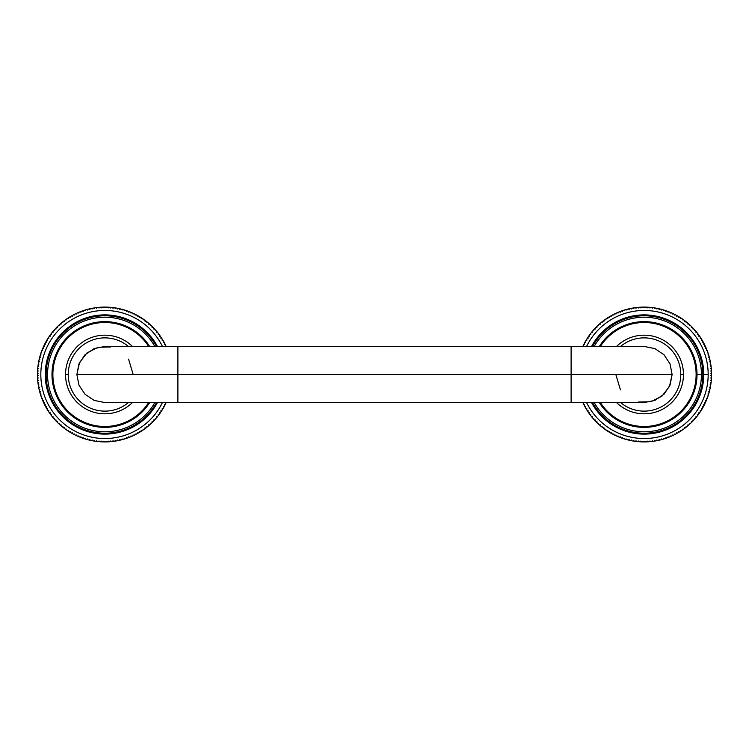 <?xml version="1.0" encoding="UTF-8"?>
<svg xmlns="http://www.w3.org/2000/svg" width="749" height="749" viewBox="0 0 749 749"><rect width="100%" height="100%" fill="white"/><g stroke="black" fill="none" stroke-linecap="round" stroke-linejoin="round"><path stroke-width="1.12" d="M583.331 403.599L583.34 402.588L583.331 403.599A67.41 67.41 0 0 0 583.771 404.497L584.679 404.797L584.389 405.705A67.41 67.41 0 0 1 582.862 402.588A67.41 67.41 0 0 0 584.857 406.585L585.774 406.857L585.512 407.765A67.41 67.41 0 0 1 584.857 406.585A67.41 67.41 0 0 0 586.018 408.636L586.935 408.87L586.71 409.797A67.41 67.41 0 0 0 587.244 410.649L588.171 410.845L587.974 411.781A67.41 67.41 0 0 0 588.536 412.615L589.472 412.774L589.313 413.72A67.41 67.41 0 0 1 586.018 408.636A67.41 67.41 0 0 0 589.903 414.525L590.849 414.665L590.708 415.601A67.41 67.41 0 0 0 591.336 416.397L592.281 416.5L592.178 417.446A67.41 67.41 0 0 0 592.824 418.214L593.779 418.279L593.714 419.234A67.41 67.41 0 0 0 594.378 419.974L595.333 420.011L595.305 420.966A67.41 67.41 0 0 0 595.998 421.687L596.953 421.687L596.953 422.642A67.41 67.41 0 0 0 597.674 423.335L598.629 423.307L598.666 424.262A67.41 67.41 0 0 0 599.406 424.926L600.361 424.861L600.426 425.816A67.41 67.41 0 0 0 601.194 426.462L602.14 426.359L602.243 427.305A67.41 67.41 0 0 1 589.903 414.525A67.41 67.41 0 0 0 590.708 415.601A67.41 67.41 0 0 0 591.336 416.397A67.41 67.41 0 0 0 602.243 427.305A67.41 67.41 0 0 0 603.039 427.932L603.975 427.791L604.115 428.737A67.41 67.41 0 0 0 604.92 429.327L605.866 429.168L606.025 430.104A67.41 67.41 0 0 1 603.039 427.932A67.41 67.41 0 0 0 604.115 428.737A67.41 67.41 0 0 0 606.859 430.666L607.795 430.469L607.991 431.396A67.41 67.41 0 0 1 606.859 430.666A67.41 67.41 0 0 0 612.935 434.251L613.843 433.961L614.143 434.869A67.41 67.41 0 0 1 612.935 434.251A67.41 67.41 0 0 0 619.357 437.191A67.41 67.41 0 0 0 629.637 440.328A67.41 67.41 0 0 0 630.621 440.543A67.41 67.41 0 0 0 638.934 441.713A67.41 67.41 0 0 0 639.936 441.779A67.41 67.41 0 0 0 641.284 441.854A67.41 67.41 0 0 0 642.286 441.882A67.41 67.41 0 0 0 645.994 441.882A67.41 67.41 0 0 0 646.996 441.854L647.632 441.142L648.344 441.779A67.41 67.41 0 0 0 649.346 441.713L649.954 440.983L650.684 441.592A67.41 67.41 0 0 0 651.686 441.489L652.276 440.74L653.025 441.32A67.41 67.41 0 0 0 654.017 441.18L654.579 440.412L655.347 440.974A67.41 67.41 0 0 1 646.996 441.854A67.41 67.41 0 0 0 648.344 441.779A67.41 67.41 0 0 0 649.346 441.713A67.41 67.41 0 0 0 656.339 440.796L656.873 440.009L657.659 440.543A67.41 67.41 0 0 1 656.339 440.796A67.41 67.41 0 0 0 657.659 440.543A67.41 67.41 0 0 0 658.643 440.328L659.148 439.523L659.963 440.028A67.41 67.41 0 0 1 658.643 440.328A67.41 67.41 0 0 0 660.936 439.785L661.414 438.961L662.238 439.438A67.41 67.41 0 0 1 660.936 439.785A67.41 67.41 0 0 0 663.202 439.157L663.651 438.315L664.494 438.764A67.41 67.41 0 0 0 665.449 438.455L665.87 437.594L666.722 438.015A67.41 67.41 0 0 0 667.668 437.669L668.052 436.798L668.923 437.191A67.41 67.41 0 0 0 669.859 436.807L670.215 435.927L671.095 436.283A67.41 67.41 0 0 0 672.012 435.881L672.34 434.982L673.239 435.309A67.41 67.41 0 0 1 663.202 439.157A67.41 67.41 0 0 0 668.923 437.191A67.41 67.41 0 0 0 674.137 434.869L674.437 433.961L675.345 434.251A67.41 67.41 0 0 1 674.137 434.869A67.41 67.41 0 0 0 676.225 433.783L676.497 432.866L677.405 433.128A67.41 67.41 0 0 1 676.225 433.783A67.41 67.41 0 0 0 678.276 432.622L678.51 431.705L679.437 431.93A67.41 67.41 0 0 0 680.289 431.396L680.485 430.469L681.421 430.666A67.41 67.41 0 0 0 682.255 430.104L682.414 429.168L683.36 429.327A67.41 67.41 0 0 1 678.276 432.622A67.41 67.41 0 0 0 684.165 428.737L684.305 427.791L685.241 427.932A67.41 67.41 0 0 0 686.037 427.305L686.14 426.359L687.086 426.462A67.41 67.41 0 0 0 687.854 425.816L687.919 424.861L688.874 424.926A67.41 67.41 0 0 0 689.614 424.262L689.651 423.307L690.606 423.335A67.41 67.41 0 0 0 691.327 422.642L691.327 421.687L692.282 421.687A67.41 67.41 0 0 0 692.975 420.966L692.947 420.011L693.902 419.974A67.41 67.41 0 0 0 694.566 419.234L694.501 418.279L695.456 418.214A67.41 67.41 0 0 0 696.102 417.446L695.999 416.5L696.944 416.397A67.41 67.41 0 0 0 697.572 415.601L697.431 414.665L698.377 414.525A67.41 67.41 0 0 0 698.967 413.72L698.808 412.774L699.744 412.615A67.41 67.41 0 0 1 684.165 428.737A67.41 67.41 0 0 0 685.241 427.932A67.41 67.41 0 0 0 686.037 427.305A67.41 67.41 0 0 0 696.944 416.397A67.41 67.41 0 0 0 697.572 415.601A67.41 67.41 0 0 0 698.377 414.525A67.41 67.41 0 0 0 700.306 411.781L700.109 410.845L701.036 410.649A67.41 67.41 0 0 0 701.57 409.797L701.345 408.87L702.262 408.636A67.41 67.41 0 0 1 700.306 411.781A67.41 67.41 0 0 0 702.768 407.765L702.506 406.857L703.423 406.585A67.41 67.41 0 0 0 703.891 405.705L703.601 404.797L704.509 404.497A67.41 67.41 0 0 0 704.949 403.599L704.622 402.7L705.521 402.372A67.41 67.41 0 0 0 705.923 401.455L705.567 400.575L706.447 400.219A67.41 67.41 0 0 0 706.831 399.283L706.438 398.412L707.309 398.028A67.41 67.41 0 0 1 702.768 407.765A67.41 67.41 0 0 0 706.831 399.283A67.41 67.41 0 0 0 707.655 397.082L707.234 396.23L708.095 395.809A67.41 67.41 0 0 1 707.655 397.082A67.41 67.41 0 0 0 708.404 394.854L707.955 394.011L708.797 393.562A67.41 67.41 0 0 1 708.404 394.854A67.41 67.41 0 0 0 709.078 392.598L708.601 391.774L709.425 391.296A67.41 67.41 0 0 1 709.078 392.598A67.41 67.41 0 0 0 709.668 390.323L709.163 389.508L709.968 389.003A67.41 67.41 0 0 1 709.668 390.323A67.41 67.41 0 0 0 709.968 389.003A67.41 67.41 0 0 0 710.183 388.019L709.649 387.233L710.436 386.699A67.41 67.41 0 0 1 710.183 388.019A67.41 67.41 0 0 0 710.614 385.707L710.052 384.939L710.82 384.377A67.41 67.41 0 0 1 710.614 385.707A67.41 67.41 0 0 0 710.96 383.385L710.38 382.636L711.129 382.046A67.41 67.41 0 0 1 710.96 383.385A67.41 67.41 0 0 0 711.232 381.044L710.623 380.314L711.353 379.706A67.41 67.41 0 0 1 711.232 381.044A67.41 67.41 0 0 0 711.353 379.706A67.41 67.41 0 0 0 711.419 378.704L710.782 377.992L711.494 377.356A67.41 67.41 0 0 1 711.419 378.704A67.41 67.41 0 0 0 711.494 377.356A67.41 67.41 0 0 0 711.522 376.354L710.867 375.661L711.55 375.006A67.41 67.41 0 0 1 711.522 376.354A67.41 67.41 0 0 0 711.522 372.646A67.41 67.41 0 0 0 711.494 371.644A67.41 67.41 0 0 0 711.419 370.296A67.41 67.41 0 0 1 711.55 374.5M706.831 399.283L706.438 398.412L707.309 398.028A67.41 67.41 0 0 0 707.655 397.082L707.234 396.23L708.095 395.809A67.41 67.41 0 0 0 708.404 394.854L707.955 394.011L708.797 393.562A67.41 67.41 0 0 0 709.078 392.598L708.601 391.774L709.425 391.296A67.41 67.41 0 0 0 709.668 390.323L709.163 389.508L709.968 389.003A67.41 67.41 0 0 0 710.183 388.019L709.649 387.233L710.436 386.699A67.41 67.41 0 0 0 710.614 385.707L710.052 384.939L710.82 384.377A67.41 67.41 0 0 0 710.96 383.385L710.38 382.636L711.129 382.046A67.41 67.41 0 0 0 711.232 381.044L710.623 380.314L711.353 379.706A67.41 67.41 0 0 0 711.419 378.704L710.782 377.992L711.494 377.356A67.41 67.41 0 0 0 711.522 376.354L710.867 375.661L711.55 375.006A67.41 67.41 0 0 0 711.55 373.994L710.867 373.339L711.522 372.646A67.41 67.41 0 0 0 711.494 371.644L710.782 371.008L711.419 370.296A67.41 67.41 0 0 0 711.353 369.294A67.41 67.41 0 0 0 710.183 360.981A67.41 67.41 0 0 0 709.968 359.997A67.41 67.41 0 0 0 708.404 354.146A67.41 67.41 0 0 1 708.797 355.438L707.955 354.989L708.404 354.146A67.41 67.41 0 0 0 703.891 343.295A67.41 67.41 0 0 1 706.447 348.781L705.567 348.425L705.923 347.545A67.41 67.41 0 0 0 705.521 346.628L704.622 346.3L704.949 345.401A67.41 67.41 0 0 0 704.509 344.503L703.601 344.203L703.891 343.295A67.41 67.41 0 0 0 702.768 341.235A67.41 67.41 0 0 1 703.423 342.415L702.506 342.143L702.768 341.235A67.41 67.41 0 0 0 698.967 335.28A67.41 67.41 0 0 1 702.262 340.364L701.345 340.13L701.57 339.203A67.41 67.41 0 0 0 701.036 338.351L700.109 338.155L700.306 337.219A67.41 67.41 0 0 0 699.744 336.385L698.808 336.226L698.967 335.28A67.41 67.41 0 0 0 698.377 334.475A67.41 67.41 0 0 0 697.572 333.399A67.41 67.41 0 0 0 696.944 332.603A67.41 67.41 0 0 0 686.037 321.696A67.41 67.41 0 0 1 698.377 334.475L697.431 334.335L697.572 333.399A67.41 67.41 0 0 0 696.944 332.603L695.999 332.5L696.102 331.554A67.41 67.41 0 0 0 695.456 330.786L694.501 330.721L694.566 329.766A67.41 67.41 0 0 0 693.902 329.026L692.947 328.989L692.975 328.034A67.41 67.41 0 0 0 692.282 327.313L691.327 327.313L691.327 326.358A67.41 67.41 0 0 0 690.606 325.665L689.651 325.693L689.614 324.738A67.41 67.41 0 0 0 688.874 324.074L687.919 324.139L687.854 323.184A67.41 67.41 0 0 0 687.086 322.538L686.14 322.641L686.037 321.696A67.41 67.41 0 0 0 685.241 321.068A67.41 67.41 0 0 0 684.165 320.263A67.41 67.41 0 0 0 682.255 318.896A67.41 67.41 0 0 1 685.241 321.068L684.305 321.209L684.165 320.263A67.41 67.41 0 0 0 683.36 319.673L682.414 319.832L682.255 318.896A67.41 67.41 0 0 0 680.289 317.604A67.41 67.41 0 0 1 681.421 318.334L680.485 318.531L680.289 317.604A67.41 67.41 0 0 0 674.137 314.131A67.41 67.41 0 0 1 675.345 314.749L674.437 315.039L674.137 314.131A67.41 67.41 0 0 0 668.923 311.809A67.41 67.41 0 0 0 658.643 308.672A67.41 67.41 0 0 0 657.659 308.457A67.41 67.41 0 0 0 649.346 307.287A67.41 67.41 0 0 0 648.344 307.221A67.41 67.41 0 0 0 646.996 307.146A67.41 67.41 0 0 0 645.994 307.118A67.41 67.41 0 0 0 642.286 307.118A67.41 67.41 0 0 0 641.284 307.146A67.41 67.41 0 0 0 639.936 307.221A67.41 67.41 0 0 0 638.934 307.287A67.41 67.41 0 0 0 632.933 308.026A67.41 67.41 0 0 1 641.284 307.146L640.648 307.858L639.936 307.221A67.41 67.41 0 0 0 638.934 307.287L638.326 308.017L637.596 307.408A67.41 67.41 0 0 0 636.594 307.511L636.004 308.26L635.255 307.68A67.41 67.41 0 0 0 634.263 307.82L633.701 308.588L632.933 308.026A67.41 67.41 0 0 0 630.621 308.457A67.41 67.41 0 0 1 631.941 308.204L631.407 308.991L630.621 308.457A67.41 67.41 0 0 0 629.637 308.672A67.41 67.41 0 0 0 628.317 308.972A67.41 67.41 0 0 1 629.637 308.672L629.132 309.477L628.317 308.972A67.41 67.41 0 0 0 626.042 309.562A67.41 67.41 0 0 1 627.344 309.215L626.866 310.039L626.042 309.562A67.41 67.41 0 0 0 619.357 311.809A67.41 67.41 0 0 0 615.041 313.691A67.41 67.41 0 0 1 625.078 309.843L624.629 310.685L623.786 310.236A67.41 67.41 0 0 0 622.831 310.545L622.41 311.406L621.558 310.985A67.41 67.41 0 0 0 620.612 311.331L620.228 312.202L619.357 311.809A67.41 67.41 0 0 0 618.421 312.193L618.065 313.073L617.185 312.717A67.41 67.41 0 0 0 616.268 313.119L615.94 314.018L615.041 313.691A67.41 67.41 0 0 0 612.935 314.749A67.41 67.41 0 0 1 614.143 314.131L613.843 315.039L612.935 314.749A67.41 67.41 0 0 0 610.875 315.872A67.41 67.41 0 0 1 612.055 315.217L611.783 316.134L610.875 315.872A67.41 67.41 0 0 0 604.92 319.673A67.41 67.41 0 0 1 610.004 316.378L609.77 317.295L608.843 317.07A67.41 67.41 0 0 0 607.991 317.604L607.795 318.531L606.859 318.334A67.41 67.41 0 0 0 606.025 318.896L605.866 319.832L604.92 319.673A67.41 67.41 0 0 0 604.115 320.263A67.41 67.41 0 0 0 603.039 321.068A67.41 67.41 0 0 0 602.243 321.696A67.41 67.41 0 0 0 591.336 332.603A67.41 67.41 0 0 0 590.708 333.399A67.41 67.41 0 0 0 589.903 334.475A67.41 67.41 0 0 0 588.536 336.385A67.41 67.41 0 0 1 604.115 320.263L603.975 321.209L603.039 321.068A67.41 67.41 0 0 0 602.243 321.696L602.14 322.641L601.194 322.538A67.41 67.41 0 0 0 600.426 323.184L600.361 324.139L599.406 324.074A67.41 67.41 0 0 0 598.666 324.738L598.629 325.693L597.674 325.665A67.41 67.41 0 0 0 596.953 326.358L596.953 327.313L595.998 327.313A67.41 67.41 0 0 0 595.305 328.034L595.333 328.989L594.378 329.026A67.41 67.41 0 0 0 593.714 329.766L593.779 330.721L592.824 330.786A67.41 67.41 0 0 0 592.178 331.554L592.281 332.5L591.336 332.603A67.41 67.41 0 0 0 590.708 333.399L590.849 334.335L589.903 334.475A67.41 67.41 0 0 0 589.313 335.28L589.472 336.226L588.536 336.385A67.41 67.41 0 0 0 586.018 340.364A67.41 67.41 0 0 1 587.974 337.219L588.171 338.155L587.244 338.351A67.41 67.41 0 0 0 586.71 339.203L586.935 340.13L586.018 340.364A67.41 67.41 0 0 0 582.862 346.413A67.41 67.41 0 0 1 585.512 341.235L585.774 342.143L584.857 342.415A67.41 67.41 0 0 0 584.389 343.295L584.679 344.203L583.771 344.503A67.41 67.41 0 0 0 583.331 345.401L583.34 346.413L583.331 345.401M711.494 371.644L710.782 371.008L711.419 370.296A67.41 67.41 0 0 0 711.353 369.294L710.623 368.686L711.232 367.956A67.41 67.41 0 0 0 711.129 366.954L710.38 366.364L710.96 365.615A67.41 67.41 0 0 0 710.82 364.623L710.052 364.061L710.614 363.293A67.41 67.41 0 0 0 710.436 362.301L709.649 361.767L710.183 360.981A67.41 67.41 0 0 0 709.968 359.997L709.163 359.492L709.668 358.677A67.41 67.41 0 0 1 709.968 359.997L709.163 359.492L709.668 358.677A67.41 67.41 0 0 0 709.425 357.704L708.601 357.226L709.078 356.402A67.41 67.41 0 0 1 709.425 357.704L708.601 357.226L709.078 356.402A67.41 67.41 0 0 0 708.797 355.438L707.955 354.989L708.404 354.146A67.41 67.41 0 0 0 708.095 353.191L707.234 352.77L707.655 351.918A67.41 67.41 0 0 0 707.309 350.972L706.438 350.588L706.831 349.717A67.41 67.41 0 0 1 708.095 353.191L707.234 352.77L707.655 351.918A67.41 67.41 0 0 0 707.309 350.972L706.438 350.588L706.831 349.717A67.41 67.41 0 0 0 706.447 348.781L705.567 348.425L705.923 347.545A67.41 67.41 0 0 0 705.521 346.628L704.622 346.3L704.949 345.401M693.902 329.026L692.947 328.989L692.975 328.034M683.36 319.673L682.414 319.832L682.255 318.896A67.41 67.41 0 0 0 681.421 318.334L680.485 318.531L680.289 317.604A67.41 67.41 0 0 0 679.437 317.07L678.51 317.295L678.276 316.378A67.41 67.41 0 0 0 677.405 315.872L676.497 316.134L676.225 315.217A67.41 67.41 0 0 0 675.345 314.749L674.437 315.039L674.137 314.131A67.41 67.41 0 0 0 673.239 313.691L672.34 314.018L672.012 313.119A67.41 67.41 0 0 0 671.095 312.717L670.215 313.073L669.859 312.193A67.41 67.41 0 0 0 668.923 311.809L668.052 312.202L667.668 311.331A67.41 67.41 0 0 0 666.722 310.985L665.87 311.406L665.449 310.545A67.41 67.41 0 0 0 664.494 310.236L663.651 310.685L663.202 309.843A67.41 67.41 0 0 0 662.238 309.562L661.414 310.039L660.936 309.215A67.41 67.41 0 0 0 659.963 308.972L659.148 309.477L658.643 308.672A67.41 67.41 0 0 0 657.659 308.457L656.873 308.991L656.339 308.204A67.41 67.41 0 0 0 655.347 308.026L654.579 308.588L654.017 307.82A67.41 67.41 0 0 0 653.025 307.68L652.276 308.26L651.686 307.511A67.41 67.41 0 0 0 650.684 307.408L649.954 308.017L649.346 307.287A67.41 67.41 0 0 0 648.344 307.221L647.632 307.858L646.996 307.146A67.41 67.41 0 0 0 645.994 307.118L645.301 307.773L644.646 307.09A67.41 67.41 0 0 0 643.634 307.09L642.979 307.773L642.286 307.118A67.41 67.41 0 0 0 641.284 307.146L640.648 307.858L639.936 307.221M604.92 429.327L605.866 429.168L606.025 430.104A67.41 67.41 0 0 0 606.859 430.666L607.795 430.469L607.991 431.396A67.41 67.41 0 0 0 608.843 431.93L609.77 431.705L610.004 432.622A67.41 67.41 0 0 0 610.875 433.128L611.783 432.866L612.055 433.783A67.41 67.41 0 0 0 612.935 434.251L613.843 433.961L614.143 434.869A67.41 67.41 0 0 0 615.041 435.309L615.94 434.982L616.268 435.881A67.41 67.41 0 0 0 617.185 436.283L618.065 435.927L618.421 436.807A67.41 67.41 0 0 0 619.357 437.191L620.228 436.798L620.612 437.669A67.41 67.41 0 0 0 621.558 438.015L622.41 437.594L622.831 438.455A67.41 67.41 0 0 0 623.786 438.764L624.629 438.315L625.078 439.157A67.41 67.41 0 0 0 626.042 439.438L626.866 438.961L627.344 439.785A67.41 67.41 0 0 0 628.317 440.028L629.132 439.523L629.637 440.328A67.41 67.41 0 0 0 630.621 440.543L631.407 440.009L631.941 440.796A67.41 67.41 0 0 0 632.933 440.974L633.701 440.412L634.263 441.18A67.41 67.41 0 0 0 635.255 441.32L636.004 440.74L636.594 441.489A67.41 67.41 0 0 0 637.596 441.592L638.326 440.983L638.934 441.713A67.41 67.41 0 0 0 639.936 441.779L640.648 441.142L641.284 441.854A67.41 67.41 0 0 0 642.286 441.882L642.979 441.227L643.634 441.91A67.41 67.41 0 0 0 644.646 441.91L645.301 441.227L645.994 441.882A67.41 67.41 0 0 0 646.996 441.854L647.632 441.142L648.344 441.779M708.179 374.5A64.04 64.04 0 0 1 586.589 402.588A64.04 64.04 0 0 0 708.179 374.5L703.751 374.5A59.611 59.611 0 0 1 591.56 402.588A59.611 59.611 0 0 0 703.751 374.5L708.179 374.5A64.04 64.04 0 0 0 586.589 346.413A64.04 64.04 0 0 1 708.179 374.5M695.456 330.786L694.501 330.721L694.566 329.766M696.944 332.603L695.999 332.5L696.102 331.554M699.744 336.385L698.808 336.226L698.967 335.28A67.41 67.41 0 0 0 698.377 334.475L697.431 334.335L697.572 333.399M701.036 338.351L700.109 338.155L700.306 337.219M704.509 344.503L703.601 344.203L703.891 343.295A67.41 67.41 0 0 0 703.423 342.415L702.506 342.143L702.768 341.235A67.41 67.41 0 0 0 702.262 340.364L701.345 340.13L701.57 339.203M706.831 349.717A67.41 67.41 0 0 0 706.447 348.781M709.078 356.402A67.41 67.41 0 0 0 708.797 355.438M709.668 358.677A67.41 67.41 0 0 0 709.425 357.704M710.436 362.301L709.649 361.767L710.183 360.981M710.82 364.623L710.052 364.061L710.614 363.293M711.129 366.954L710.38 366.364L710.96 365.615M711.353 369.294L710.623 368.686L711.232 367.956M711.55 373.994L710.867 373.339L711.522 372.646M705.923 401.455L705.567 400.575L706.447 400.219M704.949 403.599L704.622 402.7L705.521 402.372M703.891 405.705L703.601 404.797L704.509 404.497M701.57 409.797L701.345 408.87L702.262 408.636A67.41 67.41 0 0 0 702.768 407.765L702.506 406.857L703.423 406.585M698.967 413.72L698.808 412.774L699.744 412.615A67.41 67.41 0 0 0 700.306 411.781L700.109 410.845L701.036 410.649M697.572 415.601L697.431 414.665L698.377 414.525M696.102 417.446L695.999 416.5L696.944 416.397M694.566 419.234L694.501 418.279L695.456 418.214M692.975 420.966L692.947 420.011L693.902 419.974M691.327 422.642L691.327 421.687L692.282 421.687M689.614 424.262L689.651 423.307L690.606 423.335M687.854 425.816L687.919 424.861L688.874 424.926M686.037 427.305L686.14 426.359L687.086 426.462M682.255 430.104L682.414 429.168L683.36 429.327A67.41 67.41 0 0 0 684.165 428.737L684.305 427.791L685.241 427.932M680.289 431.396L680.485 430.469L681.421 430.666M672.012 435.881L672.34 434.982L673.239 435.309A67.41 67.41 0 0 0 674.137 434.869L674.437 433.961L675.345 434.251A67.41 67.41 0 0 0 676.225 433.783L676.497 432.866L677.405 433.128A67.41 67.41 0 0 0 678.276 432.622L678.51 431.705L679.437 431.93M669.859 436.807L670.215 435.927L671.095 436.283M667.668 437.669L668.052 436.798L668.923 437.191M665.449 438.455L665.87 437.594L666.722 438.015M654.017 441.18L654.579 440.412L655.347 440.974A67.41 67.41 0 0 0 656.339 440.796L656.873 440.009L657.659 440.543A67.41 67.41 0 0 0 658.643 440.328L659.148 439.523L659.963 440.028A67.41 67.41 0 0 0 660.936 439.785L661.414 438.961L662.238 439.438A67.41 67.41 0 0 0 663.202 439.157L663.651 438.315L664.494 438.764M651.686 441.489L652.276 440.74L653.025 441.32M649.346 441.713L649.954 440.983L650.684 441.592M644.646 441.91L645.301 441.227L645.994 441.882M642.286 441.882L642.979 441.227L643.634 441.91M639.936 441.779L640.648 441.142L641.284 441.854M637.596 441.592L638.326 440.983L638.934 441.713M635.255 441.32L636.004 440.74L636.594 441.489M632.933 440.974L633.701 440.412L634.263 441.18M630.621 440.543L631.407 440.009L631.941 440.796M628.317 440.028L629.132 439.523L629.637 440.328M626.042 439.438L626.866 438.961L627.344 439.785M623.786 438.764L624.629 438.315L625.078 439.157M621.558 438.015L622.41 437.594L622.831 438.455M619.357 437.191L620.228 436.798L620.612 437.669M617.185 436.283L618.065 435.927L618.421 436.807M615.041 435.309L615.94 434.982L616.268 435.881M610.875 433.128L611.783 432.866L612.055 433.783M608.843 431.93L609.77 431.705L610.004 432.622M601.194 426.462L602.14 426.359L602.243 427.305A67.41 67.41 0 0 0 603.039 427.932L603.975 427.791L604.115 428.737M599.406 424.926L600.361 424.861L600.426 425.816M597.674 423.335L598.629 423.307L598.666 424.262M595.998 421.687L596.953 421.687L596.953 422.642M594.378 419.974L595.333 420.011L595.305 420.966M592.824 418.214L593.779 418.279L593.714 419.234M591.336 416.397L592.281 416.5L592.178 417.446M588.536 412.615L589.472 412.774L589.313 413.72A67.41 67.41 0 0 0 589.903 414.525L590.849 414.665L590.708 415.601M587.244 410.649L588.171 410.845L587.974 411.781M583.771 404.497L584.679 404.797L584.389 405.705A67.41 67.41 0 0 0 584.857 406.585L585.774 406.857L585.512 407.765A67.41 67.41 0 0 0 586.018 408.636L586.935 408.87L586.71 409.797M584.389 343.295L584.679 344.203L583.771 344.503M586.71 339.203L586.935 340.13L586.018 340.364A67.41 67.41 0 0 0 585.512 341.235L585.774 342.143L584.857 342.415M589.313 335.28L589.472 336.226L588.536 336.385A67.41 67.41 0 0 0 587.974 337.219L588.171 338.155L587.244 338.351M590.708 333.399L590.849 334.335L589.903 334.475M592.178 331.554L592.281 332.5L591.336 332.603M593.714 329.766L593.779 330.721L592.824 330.786M595.305 328.034L595.333 328.989L594.378 329.026M596.953 326.358L596.953 327.313L595.998 327.313M598.666 324.738L598.629 325.693L597.674 325.665M600.426 323.184L600.361 324.139L599.406 324.074M602.243 321.696L602.14 322.641L601.194 322.538M606.025 318.896L605.866 319.832L604.92 319.673A67.41 67.41 0 0 0 604.115 320.263L603.975 321.209L603.039 321.068M607.991 317.604L607.795 318.531L606.859 318.334M616.268 313.119L615.94 314.018L615.041 313.691A67.41 67.41 0 0 0 614.143 314.131L613.843 315.039L612.935 314.749A67.41 67.41 0 0 0 612.055 315.217L611.783 316.134L610.875 315.872A67.41 67.41 0 0 0 610.004 316.378L609.77 317.295L608.843 317.07M618.421 312.193L618.065 313.073L617.185 312.717M620.612 311.331L620.228 312.202L619.357 311.809M622.831 310.545L622.41 311.406L621.558 310.985M634.263 307.82L633.701 308.588L632.933 308.026A67.41 67.41 0 0 0 631.941 308.204L631.407 308.991L630.621 308.457A67.41 67.41 0 0 0 629.637 308.672L629.132 309.477L628.317 308.972A67.41 67.41 0 0 0 627.344 309.215L626.866 310.039L626.042 309.562A67.41 67.41 0 0 0 625.078 309.843L624.629 310.685L623.786 310.236M636.594 307.511L636.004 308.26L635.255 307.68M638.934 307.287L638.326 308.017L637.596 307.408M643.634 307.09L642.979 307.773L642.286 307.118M645.994 307.118L645.301 307.773L644.646 307.09M648.344 307.221L647.632 307.858L646.996 307.146M650.684 307.408L649.954 308.017L649.346 307.287M653.025 307.68L652.276 308.26L651.686 307.511M655.347 308.026L654.579 308.588L654.017 307.82M657.659 308.457L656.873 308.991L656.339 308.204M659.963 308.972L659.148 309.477L658.643 308.672M662.238 309.562L661.414 310.039L660.936 309.215M664.494 310.236L663.651 310.685L663.202 309.843M666.722 310.985L665.87 311.406L665.449 310.545M668.923 311.809L668.052 312.202L667.668 311.331M671.095 312.717L670.215 313.073L669.859 312.193M673.239 313.691L672.34 314.018L672.012 313.119M677.405 315.872L676.497 316.134L676.225 315.217M679.437 317.07L678.51 317.295L678.276 316.378M687.086 322.538L686.14 322.641L686.037 321.696A67.41 67.41 0 0 0 685.241 321.068L684.305 321.209L684.165 320.263M688.874 324.074L687.919 324.139L687.854 323.184M690.606 325.665L689.651 325.693L689.614 324.738M692.282 327.313L691.327 327.313L691.327 326.358M592.571 402.588A58.722 58.722 0 0 0 702.862 374.5A58.722 58.722 0 0 0 592.571 346.413A58.722 58.722 0 0 1 702.862 374.5A58.722 58.722 0 0 1 592.571 402.588M591.56 346.413A59.611 59.611 0 0 1 703.751 374.5A59.611 59.611 0 0 0 591.56 346.413M701.439 374.5A57.299 57.299 0 0 1 594.2 402.588A57.299 57.299 0 0 0 701.439 374.5L697.01 374.5A52.87 52.87 0 0 1 599.35 402.588A52.87 52.87 0 0 0 697.01 374.5L701.439 374.5A57.299 57.299 0 0 0 594.2 346.413A57.299 57.299 0 0 1 701.439 374.5M600.398 402.588A51.981 51.981 0 0 0 696.121 374.5A51.981 51.981 0 0 0 600.398 346.413A51.981 51.981 0 0 1 696.121 374.5A51.981 51.981 0 0 1 600.398 402.588M599.35 346.413A52.87 52.87 0 0 1 697.01 374.5A52.87 52.87 0 0 0 599.35 346.413M616.624 402.588A39.322 39.322 0 0 0 683.462 374.5A39.322 39.322 0 0 0 616.624 346.413A39.322 39.322 0 0 1 683.462 374.5L680.766 374.5A36.626 36.626 0 0 0 620.631 346.413A36.626 36.626 0 0 1 680.766 374.5A36.626 36.626 0 0 1 620.631 402.588A36.626 36.626 0 0 0 680.766 374.5L683.462 374.5A39.322 39.322 0 0 1 616.624 402.588M615.828 374.5L620.434 389.883M638.41 402.026L650.862 401.745L662.004 396.081L669.494 386.381L672.125 374.5L571.113 374.5L571.113 346.413L571.113 374.5L672.125 374.5L670.037 385.117L664.054 394.199L654.898 400.397L644.018 402.588L571.113 402.588L571.113 374.5L571.113 402.588L177.888 402.588L177.888 374.5L571.113 374.5L177.888 374.5L177.888 402.588L105 402.588L94.102 400.397L84.946 394.199L78.963 385.117L76.875 374.5L177.888 374.5L76.875 374.5L78.963 363.883L84.946 354.801L94.102 348.603L104.982 346.413L177.888 346.413L177.888 374.5L177.888 346.413L644 346.413L654.898 348.603L664.054 354.801L670.037 363.883L672.125 374.5M68.234 374.5A36.626 36.626 0 0 1 128.369 346.413A36.626 36.626 0 0 0 68.234 374.5L65.538 374.5A39.322 39.322 0 0 1 132.376 346.413A39.322 39.322 0 0 0 65.538 374.5L68.234 374.5A36.626 36.626 0 0 0 128.369 402.588A36.626 36.626 0 0 1 68.234 374.5M133.172 374.5L128.566 359.117M110.58 346.974L98.138 347.264L86.996 352.919L79.516 362.619L76.875 374.5M132.376 402.588A39.322 39.322 0 0 1 65.538 374.5A39.322 39.322 0 0 0 132.376 402.588M148.602 346.413A51.981 51.981 0 0 0 52.879 374.5A51.981 51.981 0 0 0 148.602 402.588A51.981 51.981 0 0 1 52.879 374.5L51.99 374.5A52.87 52.87 0 0 1 149.65 346.413A52.87 52.87 0 0 0 51.99 374.5L52.879 374.5A51.981 51.981 0 0 1 148.602 346.413M154.8 346.413A57.299 57.299 0 0 0 47.561 374.5A57.299 57.299 0 0 0 154.8 402.588A57.299 57.299 0 0 1 47.561 374.5A57.299 57.299 0 0 1 154.8 346.413M149.65 402.588A52.87 52.87 0 0 1 51.99 374.5A52.87 52.87 0 0 0 149.65 402.588M156.429 346.413A58.722 58.722 0 0 0 46.138 374.5A58.722 58.722 0 0 0 156.429 402.588A58.722 58.722 0 0 1 46.138 374.5L45.249 374.5A59.611 59.611 0 0 1 157.44 346.413A59.611 59.611 0 0 0 45.249 374.5L46.138 374.5A58.722 58.722 0 0 1 156.429 346.413M162.411 346.413A64.04 64.04 0 0 0 40.821 374.5A64.04 64.04 0 0 0 162.411 402.588A64.04 64.04 0 0 1 40.821 374.5A64.04 64.04 0 0 1 162.411 346.413M157.44 402.588A59.611 59.611 0 0 1 45.249 374.5A59.611 59.611 0 0 0 157.44 402.588M165.669 345.401A67.41 67.41 0 0 0 165.229 344.503L164.321 344.203L164.611 343.295A67.41 67.41 0 0 1 166.138 346.413A67.41 67.41 0 0 0 165.669 345.401L165.66 346.413L165.669 345.401A67.41 67.41 0 0 0 165.229 344.503L164.321 344.203L164.611 343.295A67.41 67.41 0 0 0 164.143 342.415L163.226 342.143L163.488 341.235A67.41 67.41 0 0 0 162.982 340.364L162.065 340.13L162.29 339.203A67.41 67.41 0 0 0 161.756 338.351L160.829 338.155L161.026 337.219A67.41 67.41 0 0 0 160.464 336.385L159.528 336.226L159.687 335.28A67.41 67.41 0 0 0 159.097 334.475L158.151 334.335L158.292 333.399A67.41 67.41 0 0 0 157.665 332.603L156.719 332.5L156.822 331.554A67.41 67.41 0 0 0 156.176 330.786L155.221 330.721L155.286 329.766A67.41 67.41 0 0 0 154.622 329.026L153.667 328.989L153.695 328.034A67.41 67.41 0 0 0 153.002 327.313L152.047 327.313L152.047 326.358A67.41 67.41 0 0 0 151.326 325.665L150.371 325.693L150.334 324.738A67.41 67.41 0 0 0 149.594 324.074L148.639 324.139L148.574 323.184A67.41 67.41 0 0 0 147.806 322.538L146.86 322.641L146.757 321.696A67.41 67.41 0 0 0 145.961 321.068L145.025 321.209L144.885 320.263A67.41 67.41 0 0 0 144.08 319.673L143.134 319.832L142.975 318.896A67.41 67.41 0 0 0 142.141 318.334L141.205 318.531L141.009 317.604A67.41 67.41 0 0 0 140.157 317.07L139.23 317.295L138.996 316.378A67.41 67.41 0 0 0 138.125 315.872L137.217 316.134L136.945 315.217A67.41 67.41 0 0 0 136.065 314.749L135.157 315.039L134.857 314.131A67.41 67.41 0 0 0 133.959 313.691L133.06 314.018L132.732 313.119A67.41 67.41 0 0 0 131.815 312.717L130.935 313.073L130.579 312.193A67.41 67.41 0 0 0 129.643 311.809L128.772 312.202L128.388 311.331A67.41 67.41 0 0 0 127.442 310.985L126.59 311.406L126.169 310.545A67.41 67.41 0 0 0 125.214 310.236L124.371 310.685L123.922 309.843A67.41 67.41 0 0 0 122.958 309.562L122.134 310.039L121.656 309.215A67.41 67.41 0 0 0 120.683 308.972L119.868 309.477L119.363 308.672A67.41 67.41 0 0 0 118.379 308.457L117.593 308.991L117.059 308.204A67.41 67.41 0 0 0 116.067 308.026L115.299 308.588L114.737 307.82A67.41 67.41 0 0 0 113.745 307.68L112.996 308.26L112.406 307.511A67.41 67.41 0 0 0 111.404 307.408L110.674 308.017L110.066 307.287A67.41 67.41 0 0 0 109.064 307.221L108.352 307.858L107.716 307.146A67.41 67.41 0 0 0 106.714 307.118L106.021 307.773L105.366 307.09A67.41 67.41 0 0 0 104.354 307.09L103.699 307.773L103.006 307.118A67.41 67.41 0 0 0 102.004 307.146L101.368 307.858L100.656 307.221A67.41 67.41 0 0 0 99.654 307.287L99.046 308.017L98.316 307.408A67.41 67.41 0 0 0 97.314 307.511L96.724 308.26L95.975 307.68A67.41 67.41 0 0 0 94.983 307.82L94.421 308.588L93.653 308.026A67.41 67.41 0 0 0 92.661 308.204L92.127 308.991L91.341 308.457A67.41 67.41 0 0 0 90.357 308.672L89.852 309.477L89.037 308.972A67.41 67.41 0 0 0 88.064 309.215L87.586 310.039L86.762 309.562A67.41 67.41 0 0 0 85.798 309.843L85.349 310.685L84.506 310.236A67.41 67.41 0 0 0 83.551 310.545L83.13 311.406L82.278 310.985A67.41 67.41 0 0 0 81.332 311.331L80.948 312.202L80.077 311.809A67.41 67.41 0 0 0 79.141 312.193L78.785 313.073L77.905 312.717A67.41 67.41 0 0 0 76.988 313.119L76.66 314.018L75.761 313.691A67.41 67.41 0 0 0 74.863 314.131L74.563 315.039L73.655 314.749A67.41 67.41 0 0 0 72.775 315.217L72.503 316.134L71.595 315.872A67.41 67.41 0 0 0 70.724 316.378L70.49 317.295L69.563 317.07A67.41 67.41 0 0 0 68.711 317.604L68.515 318.531L67.579 318.334A67.41 67.41 0 0 0 66.745 318.896L66.586 319.832L65.64 319.673A67.41 67.41 0 0 0 64.835 320.263L64.695 321.209L63.759 321.068A67.41 67.41 0 0 0 62.963 321.696L62.86 322.641L61.914 322.538A67.41 67.41 0 0 0 61.146 323.184L61.081 324.139L60.126 324.074A67.41 67.41 0 0 0 59.386 324.738L59.349 325.693L58.394 325.665A67.41 67.41 0 0 0 57.673 326.358L57.673 327.313L56.718 327.313A67.41 67.41 0 0 0 56.025 328.034L56.053 328.989L55.098 329.026A67.41 67.41 0 0 0 54.434 329.766L54.499 330.721L53.544 330.786A67.41 67.41 0 0 0 52.898 331.554L53.001 332.5L52.056 332.603A67.41 67.41 0 0 0 51.428 333.399L51.569 334.335L50.623 334.475A67.41 67.41 0 0 0 50.033 335.28L50.192 336.226L49.256 336.385A67.41 67.41 0 0 0 48.694 337.219L48.891 338.155L47.964 338.351A67.41 67.41 0 0 0 47.43 339.203L47.655 340.13L46.738 340.364A67.41 67.41 0 0 0 46.232 341.235L46.494 342.143L45.577 342.415A67.41 67.41 0 0 0 45.109 343.295L45.399 344.203L44.491 344.503A67.41 67.41 0 0 0 44.051 345.401L44.378 346.3L43.479 346.628A67.41 67.41 0 0 0 43.077 347.545L43.433 348.425L42.553 348.781A67.41 67.41 0 0 0 42.169 349.717L42.562 350.588L41.691 350.972A67.41 67.41 0 0 0 41.345 351.918L41.766 352.77L40.905 353.191A67.41 67.41 0 0 0 40.596 354.146L41.045 354.989L40.203 355.438A67.41 67.41 0 0 0 39.922 356.402L40.399 357.226L39.575 357.704A67.41 67.41 0 0 0 39.332 358.677L39.837 359.492L39.032 359.997A67.41 67.41 0 0 0 38.817 360.981L39.351 361.767L38.564 362.301A67.41 67.41 0 0 0 38.386 363.293L38.948 364.061L38.18 364.623A67.41 67.41 0 0 0 38.04 365.615L38.62 366.364L37.871 366.954A67.41 67.41 0 0 0 37.768 367.956L38.377 368.686L37.647 369.294A67.41 67.41 0 0 0 37.581 370.296L38.218 371.008L37.506 371.644A67.41 67.41 0 0 0 37.478 372.646L38.133 373.339L37.45 373.994A67.41 67.41 0 0 0 37.45 375.006L38.133 375.661L37.478 376.354A67.41 67.41 0 0 0 37.506 377.356L38.218 377.992L37.581 378.704A67.41 67.41 0 0 0 37.647 379.706L38.377 380.314L37.768 381.044A67.41 67.41 0 0 0 37.871 382.046L38.62 382.636L38.04 383.385A67.41 67.41 0 0 0 38.18 384.377L38.948 384.939L38.386 385.707A67.41 67.41 0 0 0 38.564 386.699L39.351 387.233L38.817 388.019A67.41 67.41 0 0 0 39.032 389.003L39.837 389.508L39.332 390.323A67.41 67.41 0 0 0 39.575 391.296L40.399 391.774L39.922 392.598A67.41 67.41 0 0 0 40.203 393.562L41.045 394.011L40.596 394.854A67.41 67.41 0 0 0 40.905 395.809L41.766 396.23L41.345 397.082A67.41 67.41 0 0 0 41.691 398.028L42.562 398.412L42.169 399.283A67.41 67.41 0 0 0 42.553 400.219L43.433 400.575L43.077 401.455A67.41 67.41 0 0 0 43.479 402.372L44.378 402.7L44.051 403.599A67.41 67.41 0 0 0 44.491 404.497L45.399 404.797L45.109 405.705A67.41 67.41 0 0 0 45.577 406.585L46.494 406.857L46.232 407.765A67.41 67.41 0 0 0 46.738 408.636L47.655 408.87L47.43 409.797A67.41 67.41 0 0 0 47.964 410.649L48.891 410.845L48.694 411.781A67.41 67.41 0 0 0 49.256 412.615L50.192 412.774L50.033 413.72A67.41 67.41 0 0 0 50.623 414.525L51.569 414.665L51.428 415.601A67.41 67.41 0 0 0 52.056 416.397L53.001 416.5L52.898 417.446A67.41 67.41 0 0 0 53.544 418.214L54.499 418.279L54.434 419.234A67.41 67.41 0 0 0 55.098 419.974L56.053 420.011L56.025 420.966A67.41 67.41 0 0 0 56.718 421.687L57.673 421.687L57.673 422.642A67.41 67.41 0 0 0 58.394 423.335L59.349 423.307L59.386 424.262A67.41 67.41 0 0 0 60.126 424.926L61.081 424.861L61.146 425.816A67.41 67.41 0 0 0 61.914 426.462L62.86 426.359L62.963 427.305A67.41 67.41 0 0 0 63.759 427.932L64.695 427.791L64.835 428.737A67.41 67.41 0 0 0 65.64 429.327L66.586 429.168L66.745 430.104A67.41 67.41 0 0 0 67.579 430.666L68.515 430.469L68.711 431.396A67.41 67.41 0 0 0 69.563 431.93L70.49 431.705L70.724 432.622A67.41 67.41 0 0 0 71.595 433.128L72.503 432.866L72.775 433.783A67.41 67.41 0 0 0 73.655 434.251L74.563 433.961L74.863 434.869A67.41 67.41 0 0 0 75.761 435.309L76.66 434.982L76.988 435.881A67.41 67.41 0 0 0 77.905 436.283L78.785 435.927L79.141 436.807A67.41 67.41 0 0 0 80.077 437.191L80.948 436.798L81.332 437.669A67.41 67.41 0 0 0 82.278 438.015L83.13 437.594L83.551 438.455A67.41 67.41 0 0 0 84.506 438.764L85.349 438.315L85.798 439.157A67.41 67.41 0 0 0 86.762 439.438L87.586 438.961L88.064 439.785A67.41 67.41 0 0 0 89.037 440.028L89.852 439.523L90.357 440.328A67.41 67.41 0 0 0 91.341 440.543L92.127 440.009L92.661 440.796A67.41 67.41 0 0 0 93.653 440.974L94.421 440.412L94.983 441.18A67.41 67.41 0 0 0 95.975 441.32L96.724 440.74L97.314 441.489A67.41 67.41 0 0 0 98.316 441.592L99.046 440.983L99.654 441.713A67.41 67.41 0 0 0 100.656 441.779L101.368 441.142L102.004 441.854A67.41 67.41 0 0 0 103.006 441.882L103.699 441.227L104.354 441.91A67.41 67.41 0 0 0 105.366 441.91L106.021 441.227L106.714 441.882A67.41 67.41 0 0 0 107.716 441.854L108.352 441.142L109.064 441.779A67.41 67.41 0 0 0 110.066 441.713L110.674 440.983L111.404 441.592A67.41 67.41 0 0 0 112.406 441.489L112.996 440.74L113.745 441.32A67.41 67.41 0 0 0 114.737 441.18L115.299 440.412L116.067 440.974A67.41 67.41 0 0 0 117.059 440.796L117.593 440.009L118.379 440.543A67.41 67.41 0 0 0 119.363 440.328L119.868 439.523L120.683 440.028A67.41 67.41 0 0 0 121.656 439.785L122.134 438.961L122.958 439.438A67.41 67.41 0 0 0 123.922 439.157L124.371 438.315L125.214 438.764A67.41 67.41 0 0 0 126.169 438.455L126.59 437.594L127.442 438.015A67.41 67.41 0 0 0 128.388 437.669L128.772 436.798L129.643 437.191A67.41 67.41 0 0 0 130.579 436.807L130.935 435.927L131.815 436.283A67.41 67.41 0 0 0 132.732 435.881L133.06 434.982L133.959 435.309A67.41 67.41 0 0 0 134.857 434.869L135.157 433.961L136.065 434.251A67.41 67.41 0 0 0 136.945 433.783L137.217 432.866L138.125 433.128A67.41 67.41 0 0 0 138.996 432.622L139.23 431.705L140.157 431.93A67.41 67.41 0 0 0 141.009 431.396L141.205 430.469L142.141 430.666A67.41 67.41 0 0 0 142.975 430.104L143.134 429.168L144.08 429.327A67.41 67.41 0 0 0 144.885 428.737L145.025 427.791L145.961 427.932A67.41 67.41 0 0 0 146.757 427.305L146.86 426.359L147.806 426.462A67.41 67.41 0 0 0 148.574 425.816L148.639 424.861L149.594 424.926A67.41 67.41 0 0 0 150.334 424.262L150.371 423.307L151.326 423.335A67.41 67.41 0 0 0 152.047 422.642L152.047 421.687L153.002 421.687A67.41 67.41 0 0 0 153.695 420.966L153.667 420.011L154.622 419.974A67.41 67.41 0 0 0 155.286 419.234L155.221 418.279L156.176 418.214A67.41 67.41 0 0 0 156.822 417.446L156.719 416.5L157.665 416.397A67.41 67.41 0 0 0 158.292 415.601L158.151 414.665L159.097 414.525A67.41 67.41 0 0 0 159.687 413.72L159.528 412.774L160.464 412.615A67.41 67.41 0 0 0 161.026 411.781L160.829 410.845L161.756 410.649A67.41 67.41 0 0 0 162.29 409.797L162.065 408.87L162.982 408.636A67.41 67.41 0 0 0 163.488 407.765L163.226 406.857L164.143 406.585A67.41 67.41 0 0 0 164.611 405.705L164.321 404.797L165.229 404.497A67.41 67.41 0 0 0 165.669 403.599L165.66 402.588L165.669 403.599A67.41 67.41 0 0 0 166.138 402.588A67.41 67.41 0 0 1 163.488 407.765L163.226 406.857L164.143 406.585A67.41 67.41 0 0 0 164.611 405.705L164.321 404.797L165.229 404.497A67.41 67.41 0 0 0 165.669 403.599M164.611 343.295A67.41 67.41 0 0 0 164.143 342.415L163.226 342.143L163.488 341.235A67.41 67.41 0 0 0 162.982 340.364L162.065 340.13L162.29 339.203A67.41 67.41 0 0 0 161.756 338.351L160.829 338.155L161.026 337.219A67.41 67.41 0 0 0 160.464 336.385L159.528 336.226L159.687 335.28A67.41 67.41 0 0 0 159.097 334.475L158.151 334.335L158.292 333.399A67.41 67.41 0 0 0 157.665 332.603L156.719 332.5L156.822 331.554A67.41 67.41 0 0 0 156.176 330.786L155.221 330.721L155.286 329.766A67.41 67.41 0 0 0 154.622 329.026L153.667 328.989L153.695 328.034A67.41 67.41 0 0 0 153.002 327.313L152.047 327.313L152.047 326.358A67.41 67.41 0 0 0 151.326 325.665L150.371 325.693L150.334 324.738A67.41 67.41 0 0 0 149.594 324.074L148.639 324.139L148.574 323.184A67.41 67.41 0 0 0 147.806 322.538L146.86 322.641L146.757 321.696A67.41 67.41 0 0 0 145.961 321.068L145.025 321.209L144.885 320.263A67.41 67.41 0 0 0 144.08 319.673L143.134 319.832L142.975 318.896A67.41 67.41 0 0 0 142.141 318.334L141.205 318.531L141.009 317.604A67.41 67.41 0 0 0 140.157 317.07L139.23 317.295L138.996 316.378A67.41 67.41 0 0 0 138.125 315.872L137.217 316.134L136.945 315.217A67.41 67.41 0 0 0 136.065 314.749L135.157 315.039L134.857 314.131A67.41 67.41 0 0 0 133.959 313.691L133.06 314.018L132.732 313.119A67.41 67.41 0 0 0 131.815 312.717L130.935 313.073L130.579 312.193A67.41 67.41 0 0 0 129.643 311.809L128.772 312.202L128.388 311.331A67.41 67.41 0 0 0 127.442 310.985L126.59 311.406L126.169 310.545A67.41 67.41 0 0 0 125.214 310.236L124.371 310.685L123.922 309.843A67.41 67.41 0 0 0 122.958 309.562L122.134 310.039L121.656 309.215A67.41 67.41 0 0 0 120.683 308.972L119.868 309.477L119.363 308.672A67.41 67.41 0 0 0 118.379 308.457L117.593 308.991L117.059 308.204A67.41 67.41 0 0 0 116.067 308.026L115.299 308.588L114.737 307.82A67.41 67.41 0 0 0 113.745 307.68L112.996 308.26L112.406 307.511A67.41 67.41 0 0 0 111.404 307.408L110.674 308.017L110.066 307.287A67.41 67.41 0 0 0 109.064 307.221L108.352 307.858L107.716 307.146A67.41 67.41 0 0 0 106.714 307.118L106.021 307.773L105.366 307.09A67.41 67.41 0 0 0 104.354 307.09L103.699 307.773L103.006 307.118A67.41 67.41 0 0 0 102.004 307.146L101.368 307.858L100.656 307.221A67.41 67.41 0 0 0 99.654 307.287L99.046 308.017L98.316 307.408A67.41 67.41 0 0 0 97.314 307.511L96.724 308.26L95.975 307.68A67.41 67.41 0 0 0 94.983 307.82L94.421 308.588L93.653 308.026A67.41 67.41 0 0 0 92.661 308.204L92.127 308.991L91.341 308.457A67.41 67.41 0 0 0 90.357 308.672L89.852 309.477L89.037 308.972A67.41 67.41 0 0 0 88.064 309.215L87.586 310.039L86.762 309.562A67.41 67.41 0 0 0 85.798 309.843L85.349 310.685L84.506 310.236A67.41 67.41 0 0 0 83.551 310.545L83.13 311.406L82.278 310.985A67.41 67.41 0 0 0 81.332 311.331L80.948 312.202L80.077 311.809A67.41 67.41 0 0 0 79.141 312.193L78.785 313.073L77.905 312.717A67.41 67.41 0 0 0 76.988 313.119L76.66 314.018L75.761 313.691A67.41 67.41 0 0 0 74.863 314.131L74.563 315.039L73.655 314.749A67.41 67.41 0 0 0 72.775 315.217L72.503 316.134L71.595 315.872A67.41 67.41 0 0 0 70.724 316.378L70.49 317.295L69.563 317.07A67.41 67.41 0 0 0 68.711 317.604L68.515 318.531L67.579 318.334A67.41 67.41 0 0 0 66.745 318.896L66.586 319.832L65.64 319.673A67.41 67.41 0 0 0 64.835 320.263L64.695 321.209L63.759 321.068A67.41 67.41 0 0 0 62.963 321.696L62.86 322.641L61.914 322.538A67.41 67.41 0 0 0 61.146 323.184L61.081 324.139L60.126 324.074A67.41 67.41 0 0 0 59.386 324.738L59.349 325.693L58.394 325.665A67.41 67.41 0 0 0 57.673 326.358L57.673 327.313L56.718 327.313A67.41 67.41 0 0 0 56.025 328.034L56.053 328.989L55.098 329.026A67.41 67.41 0 0 0 54.434 329.766L54.499 330.721L53.544 330.786A67.41 67.41 0 0 0 52.898 331.554L53.001 332.5L52.056 332.603A67.41 67.41 0 0 0 51.428 333.399L51.569 334.335L50.623 334.475A67.41 67.41 0 0 0 50.033 335.28L50.192 336.226L49.256 336.385A67.41 67.41 0 0 0 48.694 337.219L48.891 338.155L47.964 338.351A67.41 67.41 0 0 0 47.43 339.203L47.655 340.13L46.738 340.364A67.41 67.41 0 0 0 46.232 341.235L46.494 342.143L45.577 342.415A67.41 67.41 0 0 0 45.109 343.295L45.399 344.203L44.491 344.503A67.41 67.41 0 0 0 44.051 345.401L44.378 346.3L43.479 346.628A67.41 67.41 0 0 0 43.077 347.545L43.433 348.425L42.553 348.781A67.41 67.41 0 0 0 42.169 349.717L42.562 350.588L41.691 350.972A67.41 67.41 0 0 0 41.345 351.918L41.766 352.77L40.905 353.191A67.41 67.41 0 0 0 40.596 354.146L41.045 354.989L40.203 355.438A67.41 67.41 0 0 0 39.922 356.402L40.399 357.226L39.575 357.704A67.41 67.41 0 0 0 39.332 358.677L39.837 359.492L39.032 359.997A67.41 67.41 0 0 0 38.817 360.981L39.351 361.767L38.564 362.301A67.41 67.41 0 0 0 38.386 363.293L38.948 364.061L38.18 364.623A67.41 67.41 0 0 0 38.04 365.615L38.62 366.364L37.871 366.954A67.41 67.41 0 0 0 37.768 367.956L38.377 368.686L37.647 369.294A67.41 67.41 0 0 0 37.581 370.296L38.218 371.008L37.506 371.644A67.41 67.41 0 0 0 37.478 372.646L38.133 373.339L37.45 373.994A67.41 67.41 0 0 0 37.45 375.006L38.133 375.661L37.478 376.354A67.41 67.41 0 0 0 37.506 377.356L38.218 377.992L37.581 378.704A67.41 67.41 0 0 0 37.647 379.706L38.377 380.314L37.768 381.044A67.41 67.41 0 0 0 37.871 382.046L38.62 382.636L38.04 383.385A67.41 67.41 0 0 0 38.18 384.377L38.948 384.939L38.386 385.707A67.41 67.41 0 0 0 38.564 386.699L39.351 387.233L38.817 388.019A67.41 67.41 0 0 0 39.032 389.003L39.837 389.508L39.332 390.323A67.41 67.41 0 0 0 39.575 391.296L40.399 391.774L39.922 392.598A67.41 67.41 0 0 0 40.203 393.562L41.045 394.011L40.596 394.854A67.41 67.41 0 0 0 40.905 395.809L41.766 396.23L41.345 397.082A67.41 67.41 0 0 0 41.691 398.028L42.562 398.412L42.169 399.283A67.41 67.41 0 0 0 42.553 400.219L43.433 400.575L43.077 401.455A67.41 67.41 0 0 0 43.479 402.372L44.378 402.7L44.051 403.599A67.41 67.41 0 0 0 44.491 404.497L45.399 404.797L45.109 405.705A67.41 67.41 0 0 0 45.577 406.585L46.494 406.857L46.232 407.765A67.41 67.41 0 0 0 46.738 408.636L47.655 408.87L47.43 409.797A67.41 67.41 0 0 0 47.964 410.649L48.891 410.845L48.694 411.781A67.41 67.41 0 0 0 49.256 412.615L50.192 412.774L50.033 413.72A67.41 67.41 0 0 0 50.623 414.525L51.569 414.665L51.428 415.601A67.41 67.41 0 0 0 52.056 416.397L53.001 416.5L52.898 417.446A67.41 67.41 0 0 0 53.544 418.214L54.499 418.279L54.434 419.234A67.41 67.41 0 0 0 55.098 419.974L56.053 420.011L56.025 420.966A67.41 67.41 0 0 0 56.718 421.687L57.673 421.687L57.673 422.642A67.41 67.41 0 0 0 58.394 423.335L59.349 423.307L59.386 424.262A67.41 67.41 0 0 0 60.126 424.926L61.081 424.861L61.146 425.816A67.41 67.41 0 0 0 61.914 426.462L62.86 426.359L62.963 427.305A67.41 67.41 0 0 0 63.759 427.932L64.695 427.791L64.835 428.737A67.41 67.41 0 0 0 65.64 429.327L66.586 429.168L66.745 430.104A67.41 67.41 0 0 0 67.579 430.666L68.515 430.469L68.711 431.396A67.41 67.41 0 0 0 69.563 431.93L70.49 431.705L70.724 432.622A67.41 67.41 0 0 0 71.595 433.128L72.503 432.866L72.775 433.783A67.41 67.41 0 0 0 73.655 434.251L74.563 433.961L74.863 434.869A67.41 67.41 0 0 0 75.761 435.309L76.66 434.982L76.988 435.881A67.41 67.41 0 0 0 77.905 436.283L78.785 435.927L79.141 436.807A67.41 67.41 0 0 0 80.077 437.191L80.948 436.798L81.332 437.669A67.41 67.41 0 0 0 82.278 438.015L83.13 437.594L83.551 438.455A67.41 67.41 0 0 0 84.506 438.764L85.349 438.315L85.798 439.157A67.41 67.41 0 0 0 86.762 439.438L87.586 438.961L88.064 439.785A67.41 67.41 0 0 0 89.037 440.028L89.852 439.523L90.357 440.328A67.41 67.41 0 0 0 91.341 440.543L92.127 440.009L92.661 440.796A67.41 67.41 0 0 0 93.653 440.974L94.421 440.412L94.983 441.18A67.41 67.41 0 0 0 95.975 441.32L96.724 440.74L97.314 441.489A67.41 67.41 0 0 0 98.316 441.592L99.046 440.983L99.654 441.713A67.41 67.41 0 0 0 100.656 441.779L101.368 441.142L102.004 441.854A67.41 67.41 0 0 0 103.006 441.882L103.699 441.227L104.354 441.91A67.41 67.41 0 0 0 105.366 441.91L106.021 441.227L106.714 441.882A67.41 67.41 0 0 0 107.716 441.854L108.352 441.142L109.064 441.779A67.41 67.41 0 0 0 110.066 441.713L110.674 440.983L111.404 441.592A67.41 67.41 0 0 0 112.406 441.489L112.996 440.74L113.745 441.32A67.41 67.41 0 0 0 114.737 441.18L115.299 440.412L116.067 440.974A67.41 67.41 0 0 0 117.059 440.796L117.593 440.009L118.379 440.543A67.41 67.41 0 0 0 119.363 440.328L119.868 439.523L120.683 440.028A67.41 67.41 0 0 0 121.656 439.785L122.134 438.961L122.958 439.438A67.41 67.41 0 0 0 123.922 439.157L124.371 438.315L125.214 438.764A67.41 67.41 0 0 0 126.169 438.455L126.59 437.594L127.442 438.015A67.41 67.41 0 0 0 128.388 437.669L128.772 436.798L129.643 437.191A67.41 67.41 0 0 0 130.579 436.807L130.935 435.927L131.815 436.283A67.41 67.41 0 0 0 132.732 435.881L133.06 434.982L133.959 435.309A67.41 67.41 0 0 0 134.857 434.869L135.157 433.961L136.065 434.251A67.41 67.41 0 0 0 136.945 433.783L137.217 432.866L138.125 433.128A67.41 67.41 0 0 0 138.996 432.622L139.23 431.705L140.157 431.93A67.41 67.41 0 0 0 141.009 431.396L141.205 430.469L142.141 430.666A67.41 67.41 0 0 0 142.975 430.104L143.134 429.168L144.08 429.327A67.41 67.41 0 0 0 144.885 428.737L145.025 427.791L145.961 427.932A67.41 67.41 0 0 0 146.757 427.305L146.86 426.359L147.806 426.462A67.41 67.41 0 0 0 148.574 425.816L148.639 424.861L149.594 424.926A67.41 67.41 0 0 0 150.334 424.262L150.371 423.307L151.326 423.335A67.41 67.41 0 0 0 152.047 422.642L152.047 421.687L153.002 421.687A67.41 67.41 0 0 0 153.695 420.966L153.667 420.011L154.622 419.974A67.41 67.41 0 0 0 155.286 419.234L155.221 418.279L156.176 418.214A67.41 67.41 0 0 0 156.822 417.446L156.719 416.5L157.665 416.397A67.41 67.41 0 0 0 158.292 415.601L158.151 414.665L159.097 414.525A67.41 67.41 0 0 0 159.687 413.72L159.528 412.774L160.464 412.615A67.41 67.41 0 0 0 161.026 411.781L160.829 410.845L161.756 410.649A67.41 67.41 0 0 0 162.29 409.797L162.065 408.87L162.982 408.636A67.41 67.41 0 0 0 164.143 406.585M162.29 409.797A67.41 67.41 0 0 0 162.982 408.636A67.41 67.41 0 0 1 161.026 411.781A67.41 67.41 0 0 0 161.756 410.649M159.687 413.72A67.41 67.41 0 0 0 160.464 412.615A67.41 67.41 0 0 1 144.885 428.737A67.41 67.41 0 0 0 145.961 427.932M142.975 430.104A67.41 67.41 0 0 0 144.08 429.327A67.41 67.41 0 0 1 138.996 432.622A67.41 67.41 0 0 0 140.157 431.93M138.125 433.128A67.41 67.41 0 0 1 136.945 433.783A67.41 67.41 0 0 0 138.125 433.128M136.065 434.251A67.41 67.41 0 0 1 134.857 434.869A67.41 67.41 0 0 0 136.065 434.251M132.732 435.881A67.41 67.41 0 0 0 133.959 435.309A67.41 67.41 0 0 1 123.922 439.157A67.41 67.41 0 0 0 125.214 438.764M122.958 439.438A67.41 67.41 0 0 1 121.656 439.785A67.41 67.41 0 0 0 122.958 439.438M120.683 440.028A67.41 67.41 0 0 1 119.363 440.328A67.41 67.41 0 0 0 120.683 440.028M118.379 440.543A67.41 67.41 0 0 1 117.059 440.796A67.41 67.41 0 0 0 118.379 440.543M114.737 441.18A67.41 67.41 0 0 0 116.067 440.974A67.41 67.41 0 0 1 107.716 441.854A67.41 67.41 0 0 0 109.064 441.779M74.863 434.869A67.41 67.41 0 0 1 73.655 434.251A67.41 67.41 0 0 0 74.863 434.869M68.711 431.396A67.41 67.41 0 0 1 67.579 430.666A67.41 67.41 0 0 0 68.711 431.396M65.64 429.327A67.41 67.41 0 0 0 66.745 430.104A67.41 67.41 0 0 1 63.759 427.932A67.41 67.41 0 0 0 64.835 428.737M61.914 426.462A67.41 67.41 0 0 0 62.963 427.305A67.41 67.41 0 0 1 50.623 414.525A67.41 67.41 0 0 0 51.428 415.601M49.256 412.615A67.41 67.41 0 0 0 50.033 413.72A67.41 67.41 0 0 1 46.738 408.636A67.41 67.41 0 0 0 47.43 409.797M46.232 407.765A67.41 67.41 0 0 1 45.577 406.585A67.41 67.41 0 0 0 46.232 407.765M44.491 404.497A67.41 67.41 0 0 0 45.109 405.705A67.41 67.41 0 0 1 42.553 400.219M42.169 399.283A67.41 67.41 0 0 1 40.905 395.809A67.41 67.41 0 0 0 44.051 403.599M39.332 390.323A67.41 67.41 0 0 1 39.032 389.003A67.41 67.41 0 0 0 40.596 394.854A67.41 67.41 0 0 1 40.203 393.562M39.922 392.598A67.41 67.41 0 0 1 39.575 391.296M37.506 377.356A67.41 67.41 0 0 0 37.581 378.704A67.41 67.41 0 0 1 37.45 374.5M37.45 373.994A67.41 67.41 0 0 1 37.478 372.646A67.41 67.41 0 0 0 37.45 373.994M37.506 371.644A67.41 67.41 0 0 1 37.581 370.296A67.41 67.41 0 0 0 37.506 371.644M37.647 369.294A67.41 67.41 0 0 1 37.768 367.956A67.41 67.41 0 0 0 37.647 369.294M37.871 366.954A67.41 67.41 0 0 1 38.04 365.615A67.41 67.41 0 0 0 37.871 366.954M38.18 364.623A67.41 67.41 0 0 1 38.386 363.293A67.41 67.41 0 0 0 38.18 364.623M38.564 362.301A67.41 67.41 0 0 1 38.817 360.981A67.41 67.41 0 0 0 38.564 362.301M39.032 359.997A67.41 67.41 0 0 1 39.332 358.677A67.41 67.41 0 0 0 39.032 359.997M39.575 357.704A67.41 67.41 0 0 1 39.922 356.402A67.41 67.41 0 0 0 39.575 357.704M40.203 355.438A67.41 67.41 0 0 1 40.596 354.146A67.41 67.41 0 0 0 40.203 355.438M40.905 353.191A67.41 67.41 0 0 1 41.345 351.918A67.41 67.41 0 0 0 40.905 353.191M42.169 349.717A67.41 67.41 0 0 0 41.691 350.972A67.41 67.41 0 0 1 46.232 341.235A67.41 67.41 0 0 0 45.577 342.415M47.43 339.203A67.41 67.41 0 0 0 46.738 340.364A67.41 67.41 0 0 1 48.694 337.219A67.41 67.41 0 0 0 47.964 338.351M50.033 335.28A67.41 67.41 0 0 0 49.256 336.385A67.41 67.41 0 0 1 64.835 320.263A67.41 67.41 0 0 0 63.759 321.068M66.745 318.896A67.41 67.41 0 0 0 65.64 319.673A67.41 67.41 0 0 1 70.724 316.378A67.41 67.41 0 0 0 69.563 317.07M71.595 315.872A67.41 67.41 0 0 1 72.775 315.217A67.41 67.41 0 0 0 71.595 315.872M73.655 314.749A67.41 67.41 0 0 1 74.863 314.131A67.41 67.41 0 0 0 73.655 314.749M76.988 313.119A67.41 67.41 0 0 0 75.761 313.691A67.41 67.41 0 0 1 85.798 309.843A67.41 67.41 0 0 0 84.506 310.236M86.762 309.562A67.41 67.41 0 0 1 88.064 309.215A67.41 67.41 0 0 0 86.762 309.562M89.037 308.972A67.41 67.41 0 0 1 90.357 308.672A67.41 67.41 0 0 0 89.037 308.972M91.341 308.457A67.41 67.41 0 0 1 92.661 308.204A67.41 67.41 0 0 0 91.341 308.457M94.983 307.82A67.41 67.41 0 0 0 93.653 308.026A67.41 67.41 0 0 1 102.004 307.146A67.41 67.41 0 0 0 100.656 307.221M134.857 314.131A67.41 67.41 0 0 1 136.065 314.749A67.41 67.41 0 0 0 134.857 314.131M141.009 317.604A67.41 67.41 0 0 1 142.141 318.334A67.41 67.41 0 0 0 141.009 317.604M144.08 319.673A67.41 67.41 0 0 0 142.975 318.896A67.41 67.41 0 0 1 145.961 321.068A67.41 67.41 0 0 0 144.885 320.263M147.806 322.538A67.41 67.41 0 0 0 146.757 321.696A67.41 67.41 0 0 1 159.097 334.475A67.41 67.41 0 0 0 158.292 333.399M160.464 336.385A67.41 67.41 0 0 0 159.687 335.28A67.41 67.41 0 0 1 162.982 340.364A67.41 67.41 0 0 0 162.29 339.203M165.229 344.503A67.41 67.41 0 0 0 163.488 341.235A67.41 67.41 0 0 1 164.143 342.415M161.756 338.351A67.41 67.41 0 0 0 161.026 337.219M157.665 332.603A67.41 67.41 0 0 0 156.822 331.554M156.176 330.786A67.41 67.41 0 0 0 155.286 329.766M154.622 329.026A67.41 67.41 0 0 0 153.695 328.034M153.002 327.313A67.41 67.41 0 0 0 152.047 326.358M151.326 325.665A67.41 67.41 0 0 0 150.334 324.738M149.594 324.074A67.41 67.41 0 0 0 148.574 323.184M140.157 317.07A67.41 67.41 0 0 0 138.996 316.378M138.125 315.872A67.41 67.41 0 0 0 136.945 315.217M133.959 313.691A67.41 67.41 0 0 0 132.732 313.119M131.815 312.717A67.41 67.41 0 0 0 130.579 312.193M129.643 311.809A67.41 67.41 0 0 0 128.388 311.331M127.442 310.985A67.41 67.41 0 0 0 126.169 310.545M125.214 310.236A67.41 67.41 0 0 0 123.922 309.843M122.958 309.562A67.41 67.41 0 0 0 121.656 309.215M120.683 308.972A67.41 67.41 0 0 0 119.363 308.672M118.379 308.457A67.41 67.41 0 0 0 117.059 308.204M116.067 308.026A67.41 67.41 0 0 0 114.737 307.82M113.745 307.68A67.41 67.41 0 0 0 112.406 307.511M111.404 307.408A67.41 67.41 0 0 0 110.066 307.287M109.064 307.221A67.41 67.41 0 0 0 107.716 307.146M106.714 307.118A67.41 67.41 0 0 0 105.366 307.09M104.354 307.09A67.41 67.41 0 0 0 103.006 307.118M99.654 307.287A67.41 67.41 0 0 0 98.316 307.408M97.314 307.511A67.41 67.41 0 0 0 95.975 307.68M83.551 310.545A67.41 67.41 0 0 0 82.278 310.985M81.332 311.331A67.41 67.41 0 0 0 80.077 311.809M79.141 312.193A67.41 67.41 0 0 0 77.905 312.717M68.711 317.604A67.41 67.41 0 0 0 67.579 318.334M62.963 321.696A67.41 67.41 0 0 0 61.914 322.538M61.146 323.184A67.41 67.41 0 0 0 60.126 324.074M59.386 324.738A67.41 67.41 0 0 0 58.394 325.665M57.673 326.358A67.41 67.41 0 0 0 56.718 327.313M56.025 328.034A67.41 67.41 0 0 0 55.098 329.026M54.434 329.766A67.41 67.41 0 0 0 53.544 330.786M52.898 331.554A67.41 67.41 0 0 0 52.056 332.603M51.428 333.399A67.41 67.41 0 0 0 50.623 334.475M45.109 343.295A67.41 67.41 0 0 0 44.491 344.503M44.051 345.401A67.41 67.41 0 0 0 43.479 346.628M43.077 347.545A67.41 67.41 0 0 0 42.553 348.781M37.45 375.006A67.41 67.41 0 0 0 37.478 376.354M37.647 379.706A67.41 67.41 0 0 0 37.768 381.044M37.871 382.046A67.41 67.41 0 0 0 38.04 383.385M38.18 384.377A67.41 67.41 0 0 0 38.386 385.707M38.564 386.699A67.41 67.41 0 0 0 38.817 388.019M47.964 410.649A67.41 67.41 0 0 0 48.694 411.781M52.056 416.397A67.41 67.41 0 0 0 52.898 417.446M53.544 418.214A67.41 67.41 0 0 0 54.434 419.234M55.098 419.974A67.41 67.41 0 0 0 56.025 420.966M56.718 421.687A67.41 67.41 0 0 0 57.673 422.642M58.394 423.335A67.41 67.41 0 0 0 59.386 424.262M60.126 424.926A67.41 67.41 0 0 0 61.146 425.816M69.563 431.93A67.41 67.41 0 0 0 70.724 432.622M71.595 433.128A67.41 67.41 0 0 0 72.775 433.783M75.761 435.309A67.41 67.41 0 0 0 76.988 435.881M77.905 436.283A67.41 67.41 0 0 0 79.141 436.807M80.077 437.191A67.41 67.41 0 0 0 81.332 437.669M82.278 438.015A67.41 67.41 0 0 0 83.551 438.455M84.506 438.764A67.41 67.41 0 0 0 85.798 439.157M86.762 439.438A67.41 67.41 0 0 0 88.064 439.785M89.037 440.028A67.41 67.41 0 0 0 90.357 440.328M91.341 440.543A67.41 67.41 0 0 0 92.661 440.796M93.653 440.974A67.41 67.41 0 0 0 94.983 441.18M95.975 441.32A67.41 67.41 0 0 0 97.314 441.489M98.316 441.592A67.41 67.41 0 0 0 99.654 441.713M100.656 441.779A67.41 67.41 0 0 0 102.004 441.854M103.006 441.882A67.41 67.41 0 0 0 104.354 441.91M105.366 441.91A67.41 67.41 0 0 0 106.714 441.882M110.066 441.713A67.41 67.41 0 0 0 111.404 441.592M112.406 441.489A67.41 67.41 0 0 0 113.745 441.32M126.169 438.455A67.41 67.41 0 0 0 127.442 438.015M128.388 437.669A67.41 67.41 0 0 0 129.643 437.191M130.579 436.807A67.41 67.41 0 0 0 131.815 436.283M141.009 431.396A67.41 67.41 0 0 0 142.141 430.666M146.757 427.305A67.41 67.41 0 0 0 147.806 426.462M148.574 425.816A67.41 67.41 0 0 0 149.594 424.926M150.334 424.262A67.41 67.41 0 0 0 151.326 423.335M152.047 422.642A67.41 67.41 0 0 0 153.002 421.687M153.695 420.966A67.41 67.41 0 0 0 154.622 419.974M155.286 419.234A67.41 67.41 0 0 0 156.176 418.214M156.822 417.446A67.41 67.41 0 0 0 157.665 416.397M158.292 415.601A67.41 67.41 0 0 0 159.097 414.525M164.611 405.705A67.41 67.41 0 0 0 165.229 404.497"/></g></svg>
